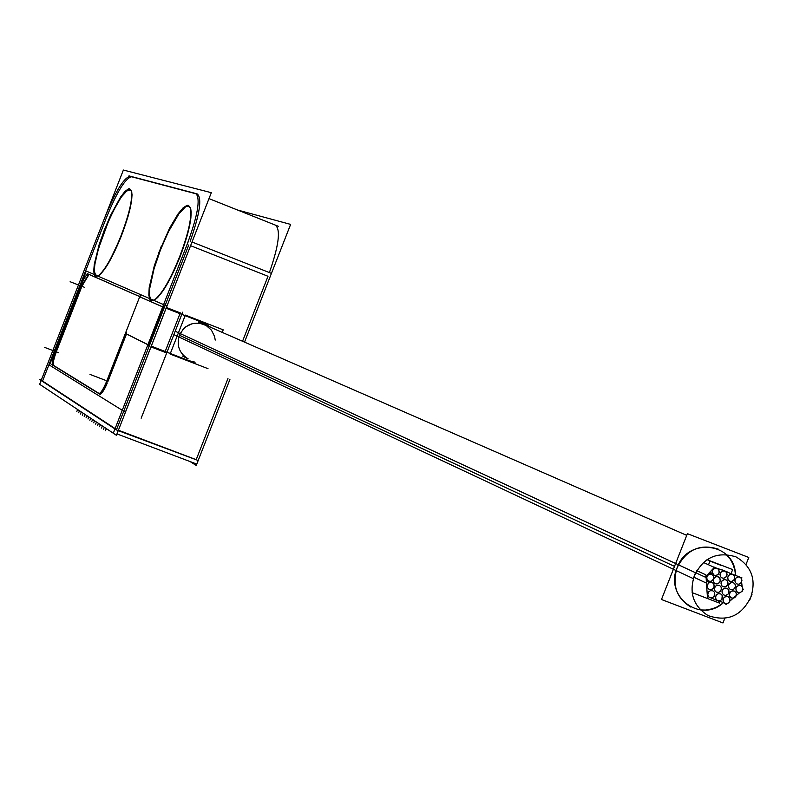 <?xml version="1.0" encoding="UTF-8"?>
<svg xmlns="http://www.w3.org/2000/svg" width="793" height="793" viewBox="0 0 793 793"><rect width="100%" height="100%" fill="white"/><g stroke="black" fill="none" stroke-linecap="round" stroke-linejoin="round"><path stroke-width="1.19" d="M196.198 459.662L227.958 378.529L196.198 459.662L118.405 430.222L196.198 459.662M242.549 341.258L267.994 276.271L242.549 341.258M275.577 225.381L275.677 225.42C280.791 230.109 278.7 245.84 269.392 272.584C278.759 245.632 280.821 229.891 275.577 225.381M121.428 235.769C112.656 257.398 105.053 270.71 98.619 275.706C91.473 276.489 93.574 261.204 104.894 229.861C117.949 198.865 126.87 186.058 131.648 191.44C132.966 199.38 129.566 214.15 121.428 235.769L108.899 262.443L101.296 273.397L98.312 275.875L96.092 276.192L94.734 274.328L94.288 270.403L94.783 264.624L98.421 248.774L108.829 220.385L112.973 211.513L121.111 197.259L127.723 189.904L130.032 189.349L131.489 190.974L132.034 194.721L131.628 200.411L128.04 216.41L121.428 235.769M164.29 307.545L188.764 244.978L164.29 307.545M190.181 241.27C199.628 214.388 202.086 198.706 197.546 194.216L197.447 194.186C202.116 198.488 199.697 214.179 190.181 241.27M196.515 193.928L131.697 176.789L196.515 193.928M131.608 176.77C125.482 178.058 117.136 191.559 106.569 217.262C117.136 191.559 125.482 178.058 131.608 176.77M106.044 218.6L42.564 381.046L115.114 428.577L42.564 381.046L106.044 218.6M116.571 429.528L149.451 345.48L116.571 429.528M147.934 344.668L126.513 333.912L147.934 344.668M107.808 381.76L126.483 333.992L107.808 381.76M107.124 383.445L103.04 391.346L99.918 393.982L103.04 391.346L107.124 383.445C103.992 390.562 101.593 394.071 99.918 393.982C101.593 394.071 103.992 390.562 107.124 383.445M53.726 365.514L99.234 393.566L53.726 365.514M53.696 365.484C52.665 363.898 53.587 359.209 56.452 351.448C53.587 359.209 52.665 363.898 53.696 365.484C52.665 363.898 53.587 359.209 56.452 351.448C53.587 359.209 52.665 363.898 53.696 365.484M81.966 286.164L56.452 351.448L81.966 286.164L89.044 274.447L81.966 286.164L56.452 351.448L81.966 286.164L89.044 274.447L81.966 286.164M139.776 296.582L89.252 274.487L139.776 296.582M140.837 297.276L162.714 306.851L140.837 297.276M180.07 256.734C188.675 233.856 192.233 217.877 190.736 208.807L188.883 206.061L185.721 206.646L179.079 213.545L168.354 231.893L160.523 249.745L154.219 268.014L149.708 288.513L149.5 295.492L150.72 299.595L151.85 300.458L155.061 299.704C162.416 293.965 170.753 279.651 180.07 256.734L187.188 235.64L190.865 218.154L191.163 211.919L190.399 207.796L188.625 205.972L185.939 206.527L182.489 209.392L178.435 214.427L169.375 229.851L164.815 239.466L160.523 249.745L153.555 270.314L149.808 287.621L149.411 293.965L150.055 298.297L151.701 300.398L154.288 300.131L157.698 297.504L166.243 285.708L170.961 277.124L180.07 256.734M166.114 308.249L204.088 323.038L166.114 308.249M151.294 346.144L188.556 360.528L151.294 346.144L165.182 351.497L179.981 313.681L165.182 351.497L151.294 346.144M189.309 360.815L194.572 362.034L189.309 360.815M204.941 323.395L210.71 327.34L205.05 323.445M718.309 549.153C700.189 543.413 686.47 549.579 677.153 567.639C671.889 584.956 676.449 598.11 690.832 607.081M700.397 609.936L705.453 610.065L712.164 608.855L716.981 606.962L722.869 603.215C699.872 623.496 664.445 596.128 677.153 567.639C687.769 536.683 735.131 542.699 735.488 574.846L734.804 569.88L732.732 563.625L730.353 559.352L726.19 554.426M204.435 324.605C193.274 321.016 184.938 324.565 179.406 335.221C176.353 345.49 179.268 353.371 188.159 358.872L182.251 355.958M149.471 345.441L164.28 307.565L149.471 345.441M229.901 379.48L196.248 465.451L190.092 461.556M244.531 342.12L290.625 224.399L237.494 209.996M122.162 232.845C113.022 256.07 104.993 270.433 98.064 275.954L95.368 276.37L94.476 275.389L93.703 271.156L94.288 264.208L99.224 244.313L105.499 226.957M198.181 460.505L116.64 430.024L39.828 379.649L41.256 380.184L123.371 170.039L211.315 192.689L116.422 435.288L39.65 384.308L41.137 380.501M103.368 232.399L110.584 215.27L120.556 197.1L124.888 191.519L128.367 188.883L129.695 188.744L131.41 190.885C132.748 199.529 128.932 215.369 119.981 238.415M180.883 253.552C171.189 278.184 162.387 293.658 154.466 299.972L151.146 300.706L149.996 299.734L148.816 295.234L149.193 287.661L154.308 265.754L161.167 246.593M158.858 252.501L169.732 227.888L178.118 213.823L183.044 207.915L187.009 205.347L188.526 205.397L190.489 208.202C192.005 218.075 188.01 235.214 178.504 259.618M139.608 296.78L162.704 306.891L139.885 296.889M205.397 323.574L181.002 314.068M196.337 463.925L116.968 433.91M270.998 273.218L192.025 242.004M113.528 432.611L188.615 240.646M203.434 322.85L211.225 327.568M195.068 362.282L188.665 360.577M125.294 333.387L147.894 344.737M166.183 351.943L190.607 361.37M105.984 383.009L140.42 294.937M98.58 393.427L98.828 393.576C100.85 393.278 103.536 388.986 106.886 380.68M55.609 350.456C52.477 358.773 51.515 363.67 52.725 365.127M106.421 213.416L39.858 383.772M130.429 176.284L130.379 176.274C124.164 177.156 115.58 191.083 104.626 218.045M278.492 226.362L208.995 198.617M197.12 193.869L128.972 175.877M186.573 245.85C197.586 216.38 200.718 198.964 195.97 193.591L195.346 193.433M51.763 364.552L99.68 394.121M81.401 284.449L54.876 352.34M88.281 274.13L88.152 274.061C86.338 274.348 83.85 278.442 80.668 286.332M140.876 297.117L87.22 273.654M714.721 590.517L714.384 588.624L715.445 586.245L717.08 585.214L719.519 585.383L721.134 587.038L721.452 588.822L720.54 591.102L719.073 592.183M721.115 587.008L721.333 589.556L720.381 591.281L718.745 592.302L716.297 592.133L714.691 590.468L714.384 588.684L715.296 586.414L716.763 585.333M722.334 593.442L722.116 590.894L723.057 589.169L724.683 588.138L727.122 588.307L728.737 589.962L729.054 591.747L728.143 594.016L726.675 595.107M728.717 589.923L728.936 592.47L727.984 594.195L725.734 595.355L723.91 595.047L722.304 593.392L721.997 591.608L722.909 589.338L724.376 588.257M721.343 585.056L721.124 582.508L722.066 580.793L724.306 579.624L726.13 579.911L727.459 581.041L728.073 583.351L727.528 585.125L725.694 586.721M727.736 581.547L727.954 584.084L727.012 585.809L725.387 586.84L722.938 586.671L721.62 585.541L721.015 583.232L721.561 581.467L723.385 579.871M709.735 572.308L712.501 573.577L712.173 571.684L713.214 569.315L715.455 568.145L717.269 568.422L718.607 569.552L719.241 571.862L718.696 573.646L716.862 575.252M729.709 596.267L729.491 593.729L730.442 592.004L732.682 590.844L734.506 591.142L736.112 592.797L736.429 594.572L735.874 596.346L734.06 597.942M736.092 592.758L736.31 595.305L735.359 597.03L733.109 598.19L731.285 597.882L729.689 596.227L729.382 594.443L730.294 592.173L731.751 591.092M692.13 592.629L719.459 603.096L692.13 592.629L719.459 603.096L692.13 592.629L719.459 603.096L692.13 592.629L719.459 603.096L692.13 592.629L719.459 603.096L719.955 601.818M731.324 572.962L732.663 569.572L707.009 559.67L732.663 569.572L731.324 572.962L732.663 569.572L707.009 559.67L732.663 569.572L731.324 572.962L732.663 569.572L707.009 559.67L732.663 569.572L731.324 572.962L732.663 569.572L707.009 559.67L732.663 569.572L731.324 572.962L732.663 569.572L707.009 559.67M715.831 599.052L715.613 596.495L716.565 594.77L718.2 593.749L720.649 593.917L721.957 595.057L722.562 597.357L721.65 599.627L720.183 600.717M722.225 595.533L721.898 599.3L720.44 600.598L717.972 600.876L716.456 599.964L715.504 597.823L716.059 595.454L717.873 593.868M724.772 618.421L722.978 622.961L661.471 599.498L687.392 533.669L748.78 557.459L746.035 564.438M173.865 334.636L693.211 578.583C701.855 558.203 716.089 550.957 735.924 556.845C752.438 566.648 757.028 581.13 749.682 600.271M175.194 331.246L695.511 572.734C688.294 591.231 692.477 605.515 708.07 615.596C728.301 622.436 742.932 615.388 751.982 594.453M208.014 368.676L170.118 354.055L185.354 315.099L223.21 329.838L222.218 332.376M736.4 595.374L729.828 601.144M726.913 603.701L725.853 604.643M729.699 598.309L729.917 600.856L728.955 602.581L726.695 603.731L724.871 603.423L723.573 602.284L722.978 599.984L723.89 597.724L725.357 596.643M723.315 601.818L723.097 599.27L724.049 597.545L726.299 596.395L728.123 596.693L729.719 598.348L730.036 600.132L729.124 602.402L727.657 603.483M726.457 603.81L715.702 599.686M719.747 601.629L717.933 600.856M716.981 600.45L707.743 596.524M714.483 592.47L714.156 596.237L712.699 597.535L710.231 597.813L708.714 596.901L707.752 594.76L708.308 592.381L710.131 590.795M708.08 595.979L707.752 594.086L708.823 591.707L710.459 590.676L712.907 590.854L714.215 591.994L714.82 594.294L713.908 596.564L712.441 597.654M693.667 577.145L706.434 583.123L707.465 597.535M696.68 570.603L705.929 574.875L706.86 589.298M708.199 573.954L709.011 574.34L707.187 575.936L706.642 578.315L708.565 581.15L711.014 581.319L712.649 580.288L713.71 577.909L713.373 576.015M706.206 579.168L706.969 579.524L706.751 576.987L708.179 574.816L709.943 574.092L711.767 574.38L713.095 575.52L713.71 577.829L713.165 579.604L711.331 581.2M695.55 572.645L705.225 577.135L714.523 567.193M703.391 562.455L714.156 567.322L727.042 571.743M720.322 576.293L720.103 573.755L721.035 572.04L722.651 571L725.08 571.148L726.715 572.794L727.052 574.588L726.507 576.362L724.673 577.968M726.715 572.784L726.933 575.331L725.991 577.046L723.751 578.216L721.937 577.928L720.599 576.798L719.985 574.489L720.53 572.715L722.364 571.109M721.967 569.82L734.863 575.262M729.421 573.071L741.98 577.909M735.21 582.32L734.992 579.782L735.924 578.067L738.144 576.898L739.968 577.175L741.296 578.295L741.921 580.605L741.376 582.389L739.552 583.985M741.594 578.811L741.921 580.704L740.87 583.063L738.64 584.233L736.816 583.945L735.2 582.3L734.873 580.516L735.785 578.226L737.252 577.135M741.029 577.344L742.149 586.592M742.595 590.27L742.704 591.152M736.162 590.745L735.944 588.208L736.885 586.493L739.116 585.323L740.93 585.611L742.555 587.256L742.872 589.04L742.327 590.815L740.503 592.411M742.545 587.236L742.872 589.13L741.812 591.499L740.196 592.53L737.758 592.371L736.439 591.231L735.835 588.931L736.38 587.167L738.204 585.571M743.328 589.566L742.644 590.151M739.71 592.639L736.221 595.602M733.674 597.753L732.563 598.695M713.75 568.026L714.543 568.383L712.719 569.989L712.173 572.377L714.116 575.212L715.94 575.5L718.18 574.33L719.122 572.605L718.904 570.068M706.741 587.385L707.495 587.742L707.277 585.194L708.714 583.033L710.478 582.31L712.302 582.607L713.631 583.747L714.235 586.057L713.323 588.327L711.856 589.417M706.325 581.061L709.547 582.558L708.08 583.648L707.168 585.918L707.475 587.702L709.081 589.358L710.905 589.665L713.165 588.515L714.116 586.79L713.898 584.233M728.787 587.91L728.569 585.373L729.51 583.658L731.751 582.488L733.565 582.776L735.19 584.421L735.507 586.215L734.605 588.495L733.138 589.586M735.18 584.401L735.507 586.295L734.447 588.674L732.207 589.833L730.383 589.536L729.064 588.396L728.46 586.096L729.005 584.332L730.829 582.736M713.571 582.062L713.234 580.169L714.295 577.8L716.535 576.63L718.359 576.917L719.687 578.057L720.302 580.357L719.757 582.131L717.923 583.737M719.965 578.553L720.183 581.1L719.241 582.825L716.991 583.985L715.167 583.688L713.839 582.548L713.234 580.238L714.146 577.958L715.613 576.878M728.024 579.554L727.696 577.661L728.737 575.302L730.968 574.122L732.782 574.4L734.12 575.53L734.744 577.839L733.842 580.129L732.365 581.219M734.407 576.045L734.625 578.583L733.684 580.298L731.453 581.467L729.629 581.18L728.301 580.05L727.687 577.74L728.232 575.966L730.066 574.37M708.902 563.833L709.973 561.097L721.818 565.667M125.383 412.231L49.493 365.137L86.259 271.057L166.917 306.058L125.383 412.231M106.936 382.523L126.394 332.763M125.572 333.496L147.914 344.717M165.4 352.459L150.997 346.898M180.794 313.096L166.411 307.496M148.658 345.996L164.072 306.584M141.541 297.375L87.835 273.892M81.322 286.451L88.638 274.269M82.016 284.687L55.49 352.578M53.319 365.355C52.14 363.868 53.101 359.021 56.184 350.803M53.27 365.335L99.085 393.596M99.393 393.784L100.344 394.379M106.629 383.247L102.535 391.157L99.422 393.794M141.164 418.228L182.648 312.194M190.588 245.691L267.994 276.271L190.588 245.691M77.615 409.515L76.822 411.547L77.615 409.515M79.449 410.734L78.656 412.776L79.449 410.734M81.292 411.964L80.499 414.005L81.292 411.964M83.156 413.193L82.353 415.245L83.156 413.193M85.02 414.432L84.217 416.484L85.02 414.432M86.903 415.681L86.09 417.742L86.903 415.681M88.786 416.94L87.983 419.001L88.786 416.94M90.689 418.198L89.877 420.27L90.689 418.198M92.603 419.467L91.79 421.549L92.603 419.467M94.526 420.746L93.713 422.838L94.526 420.746M96.468 422.035L95.646 424.126L96.468 422.035M98.411 423.323L97.589 425.425L98.411 423.323M100.374 424.632L99.551 426.733L100.374 424.632M102.347 425.94L101.514 428.051L102.347 425.94M104.329 427.258L103.496 429.37L104.329 427.258M106.321 428.587L105.499 430.708L106.321 428.587M674.506 566.4L179.406 335.221L183.252 329.095L185.949 326.686L192.412 323.613L199.499 323.197L206.17 325.487L211.453 330.166L214.606 336.539L215.22 340.088M84.276 287.235L70.121 281.733M58.672 352.756L44.497 347.324M105.211 380.224L89.996 374.415M275.677 225.42L277.233 226.035M198.399 321.968L686.728 535.354M706.266 580.08L708.565 581.15M708.992 573.111L711.767 574.38"/></g></svg>
